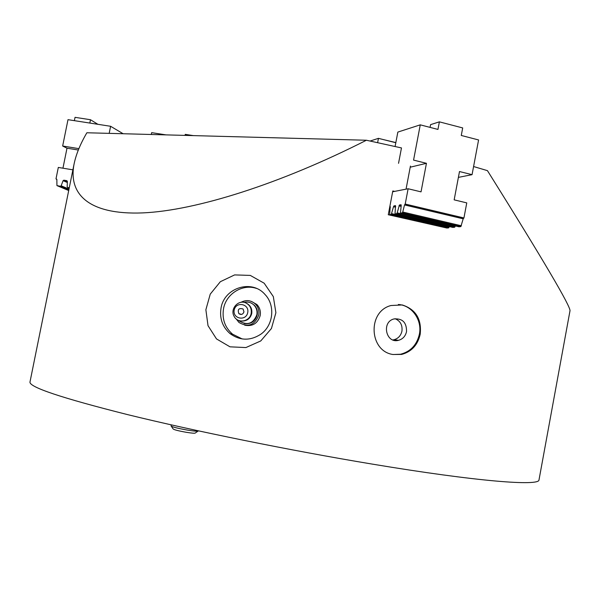 <?xml version="1.0" encoding="UTF-8"?>
<svg xmlns="http://www.w3.org/2000/svg" width="600" height="600" viewBox="0 0 600 600"><rect width="100%" height="100%" fill="white"/><g stroke="black" fill="none" stroke-linecap="round" stroke-linejoin="round"><path stroke-width="0.9" d="M539.04 479.715L538.995 479.94C539.303 486.278 477.787 481.695 372.165 464.085C290.873 450.592 194.017 430.935 127.725 414.653C61.328 397.935 28.755 387.022 30 381.923L74.093 163.928M402.3 304.957L391.028 305.513C367.222 311.452 369.12 351.142 392.918 354.495L401.662 354.42C411.548 351.728 417.72 345.03 420.188 334.32C421.793 319.178 415.83 309.39 402.3 304.957M394.673 191.377L392.805 190.958L388.275 214.74L446.332 227.91M406.05 189.157L410.43 166.072M398.543 163.32L401.475 147.93L366.405 140.243L86.873 132.765C80.415 143.782 76.177 154.072 74.153 163.635C67.845 194.46 89.242 214.972 142.493 212.91C195.81 210.667 280.462 183.87 366.405 140.243M473.588 166.53L487.44 170.648C543.143 259.71 570.66 306.42 570 310.77L569.97 310.95M260.752 340.95L271.425 328.515L275.895 312.735L273.322 296.595L264.18 283.215L250.305 275.415L234.608 274.913L220.358 281.7L210.24 294.135L205.875 309.75L208.02 325.68L216.502 338.925L229.987 346.822L245.895 347.565L260.752 340.95M393.06 354.517L400.56 354.248C410.595 351.585 416.865 344.91 419.377 334.23C422.385 320.093 411.945 305.212 398.347 304.5M406.53 331.62C406.688 322.47 402.487 318.248 393.93 318.952C381.233 321.99 386.01 343.89 398.558 340.312C402.81 339.082 405.465 336.18 406.53 331.62M392.85 339.938L394.043 339.728C398.25 338.505 400.882 335.64 401.94 331.125C402.607 325.103 400.327 320.962 395.092 318.697M236.228 318.952L238.98 322.478C248.07 327.653 254.647 325.222 258.705 315.195C259.418 310.875 258.308 307.155 255.382 304.035C250.98 300.15 246.15 299.587 240.907 302.347M244.072 323.483C250.77 324.457 255.15 321.608 257.22 314.918C257.843 311.115 256.868 307.853 254.288 305.123L253.905 305.002C251.07 302.362 247.763 301.493 243.99 302.377M238.875 320.528L239.535 321.165C247.507 325.733 253.275 323.618 256.845 314.812C257.475 311.002 256.493 307.733 253.905 305.002M251.16 313.343C251.767 308.663 250.065 305.22 246.053 303.038C238.47 299.093 229.657 309.03 234.165 316.41C237.795 323.873 249.923 321.712 251.16 313.343M247.733 312.593C249.525 303.72 235.86 301.185 234.202 310.05C232.395 318.892 246.067 321.487 247.733 312.593M243.968 311.888L243.075 308.985C238.77 307.83 237.382 309.397 238.89 313.688C241.215 315.075 242.91 314.468 243.968 311.888M244.74 325.215C252.555 326.647 257.7 323.452 260.183 315.615C260.895 311.317 259.793 307.612 256.882 304.515L251.445 301.433M242.197 338.947L232.5 334.132C224.903 327.442 221.917 318.983 223.53 308.737C226.08 293.805 242.505 283.597 256.433 288.405M221.04 308.055C224.167 287.7 251.805 278.993 264.96 294.435C275.558 305.288 273.457 325.507 260.767 334.252C250.252 340.98 240.022 340.778 230.07 333.645C222.42 326.903 219.413 318.375 221.04 308.055M197.978 431.168L195.285 433.005C194.962 433.44 192 433.215 186.398 432.315C178.245 430.86 173.812 429.713 173.093 428.888L171.292 426.225M198.27 430.965L198.27 431.01C197.692 431.475 194.07 431.168 187.395 430.095C177.63 428.347 172.192 426.967 171.06 425.955L171.083 425.918M455.34 225.945L454.695 227.235L452.857 227.423L395.025 213.915L396.683 213.675L397.178 212.843L399.442 204.998L401.092 204.765L401.205 205.47L400.447 213.09L402.232 212.865L402.735 212.025L404.528 204.93L405.217 204.053L408.12 188.752L392.647 191.767M449.317 226.597L448.68 227.858L446.895 228.038L389.647 214.702L391.268 214.462L393.495 206.722L393.982 205.89L395.505 205.642L395.025 213.915M395.1 146.475L397.845 132.083L420.263 124.845L437.947 129.428L439.388 121.852L462.697 127.935L461.272 135.465L478.582 139.95L472.058 174.667L459.495 171.54L454.162 199.853L466.763 202.89L463.935 217.958L463.192 218.812L460.845 226.597L458.963 226.792L400.537 213.112M458.393 177.382L472.058 174.667M390.225 206.542L389.647 214.702M383.355 139.583L395.842 142.575M430.058 127.387L430.582 124.635L439.388 121.852M377.632 142.62L378.45 138.345L395.812 142.733M410.22 167.205L426.442 163.305L421.035 191.865L408.12 188.752M420.263 124.845L413.565 160.102L426.442 163.305M370.147 141.023L378.45 138.345M463.935 217.958L405.217 204.053M72.892 169.837L58.312 167.43L55.995 178.86L56.865 179.618L56.94 185.602L60.383 186.255L61.162 185.775L63.09 180.66L63.87 180.18L66.832 180.675L67.373 181.373L67.17 186.788L67.44 187.373L69.27 187.755M151.297 134.49L151.665 132.653L166.028 134.88M109.185 133.365L110.61 126.285L123.135 133.733M78.892 148.635L62.655 146.025L67.995 119.67L110.61 126.285M89.82 123.06L90.495 119.73L75.045 117.337L74.37 120.66M185.055 135.39L185.257 134.363L193.32 135.615M97.875 124.305L90.495 119.73M62.948 168.195L66.998 148.2L62.655 146.025M78.323 150.023L66.998 148.2M55.995 178.86L56.745 179.183M454.695 227.235L396.683 213.675M448.68 227.858L391.268 214.462M460.845 226.597L402.232 212.865M463.732 217.987L405.037 204.083M463.192 218.812L404.528 204.93M461.377 225.78L402.735 212.025M390.33 207.165L389.745 207.022M390.217 208.065L389.572 207.915M395.707 206.303L393.982 205.89M395.588 207.21L393.495 206.722M449.197 227.055L391.748 213.645M401.205 205.417L399.442 204.998M401.092 206.34L398.947 205.837M455.22 226.425L397.178 212.843M67.71 187.493L69.195 188.123M60.383 186.255L68.858 189.817M57.203 185.715L68.707 190.538M61.162 185.775L69 189.083M63.09 180.66L67.328 182.498M63.87 180.18L67.358 181.695M538.995 479.94L570 310.77M401.662 354.42L400.56 354.248M398.558 340.312L394.043 339.728M241.028 321.038C246.615 321.353 250.185 318.847 251.745 313.53C252.33 308.722 250.433 305.22 246.053 303.038M238.89 313.688L241.545 314.407M255.382 304.035L256.882 304.515M232.5 334.132L230.07 333.645M171.06 425.955L171.278 424.875"/></g></svg>
